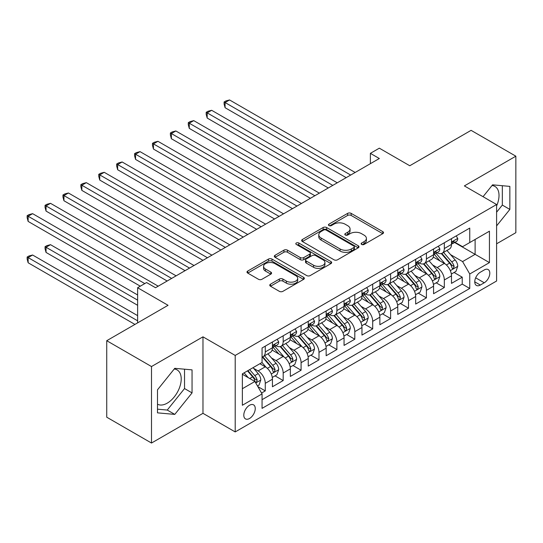<?xml version="1.0" encoding="UTF-8"?>
<svg xmlns="http://www.w3.org/2000/svg" width="543" height="543" viewBox="0 0 543 543"><rect width="100%" height="100%" fill="white"/><g stroke="black" fill="none" stroke-linecap="round" stroke-linejoin="round"><path stroke-width="0.81" d="M361.652 244.445A1.738 1.005 0 0 0 364.115 244.445L382.788 233.666A2.484 1.432 0 0 0 383.514 232.648A2.484 1.432 0 0 0 382.788 231.637L351.151 213.372A2.484 1.432 0 0 0 347.635 213.372L328.963 224.15A1.738 1.005 0 0 0 328.454 224.863A1.738 1.005 0 0 0 328.963 225.576A1.738 1.005 0 0 0 331.427 225.576L333.843 224.178A7.955 4.595 0 0 1 345.09 224.178L347.724 225.698A7.955 4.595 0 0 1 350.059 228.949A7.955 4.595 0 0 1 347.724 232.194L345.307 233.592A1.738 1.005 0 0 0 344.798 234.298A1.738 1.005 0 0 0 345.307 235.01A1.738 1.005 0 0 0 347.771 235.01L350.187 233.612A7.955 4.595 0 0 1 361.434 233.612L364.068 235.139A7.955 4.595 0 0 1 366.403 238.384A7.955 4.595 0 0 1 364.068 241.628L361.652 243.026A1.738 1.005 0 0 0 361.143 243.739A1.738 1.005 0 0 0 361.652 244.445L361.652 243.026M157.497 404.189A19.752 11.403 120 0 0 167.251 403.144A19.752 11.403 120 0 0 180.154 385.74A19.752 11.403 120 0 0 177.127 369.912A19.752 11.403 120 0 0 174.215 369.016M249.522 418.49A8.104 4.677 120 0 0 254.816 411.35A8.104 4.677 120 0 0 253.574 404.861A8.104 4.677 120 0 0 249.522 405.261A8.104 4.677 120 0 0 244.228 412.402A8.104 4.677 120 0 0 245.47 418.891A8.104 4.677 120 0 0 249.522 418.49M492.012 185.536A19.752 11.403 -60 0 1 494.931 186.432A19.752 11.403 -60 0 1 496.601 205.933M270.489 284.193A2.484 1.432 0 0 0 269.762 285.211A2.484 1.432 0 0 0 270.489 286.222L279.36 291.347A2.484 1.432 0 0 0 282.876 291.347L303.612 279.373A2.484 1.432 0 0 0 304.345 278.362A2.484 1.432 0 0 0 303.612 277.344L271.982 259.086A2.484 1.432 0 0 0 268.466 259.086L247.73 271.059A2.484 1.432 0 0 0 246.997 272.07A2.484 1.432 0 0 0 247.73 273.081L258.448 279.272A2.484 1.432 0 0 0 261.964 279.272L270.842 274.147A2.484 1.432 0 0 0 271.568 273.136A2.484 1.432 0 0 0 270.842 272.118L265.52 269.05A6.652 3.842 0 0 1 263.572 266.335A6.652 3.842 0 0 1 267.679 262.792A6.652 3.842 0 0 1 274.928 263.626L295.752 275.647A6.652 3.842 0 0 1 297.7 278.362A6.652 3.842 0 0 1 293.593 281.905A6.652 3.842 0 0 1 286.351 281.077L282.876 279.068A2.484 1.432 0 0 0 279.36 279.068L270.489 284.193L270.489 286.222M496.601 243.8L515.85 232.682L515.85 156.187L471.086 130.347L409.768 165.751L379.326 148.178L370.38 153.35L379.326 158.515L155.522 287.729L146.569 282.557L137.623 287.729L137.623 322.875M151.497 366.545L151.497 443.04L202.973 413.325L202.973 336.83L151.497 366.545L106.733 340.705L168.058 305.302L137.623 287.729M202.973 336.83L235.2 355.434L496.601 204.514L496.601 281.009L235.2 431.929L235.2 355.434M515.85 156.187L464.374 185.91L496.601 204.514M334.02 259.792A2.484 1.432 0 0 0 337.536 259.792L358.271 247.818A2.484 1.432 0 0 0 358.998 246.807A2.484 1.432 0 0 0 358.271 245.789L326.635 227.531A2.484 1.432 0 0 0 323.126 227.531L302.383 239.497A2.484 1.432 0 0 0 301.657 240.515A2.484 1.432 0 0 0 302.383 241.526L334.02 259.792M297.014 244.825A1.738 1.005 0 0 1 298.779 245.069L298.779 242.999L330.945 261.57A2.484 1.432 0 0 1 331.671 262.581A2.484 1.432 0 0 1 330.945 263.599L310.202 275.572A2.484 1.432 0 0 1 306.693 275.572L275.057 257.307L275.057 255.278A2.484 1.432 0 0 0 274.33 256.289A2.484 1.432 0 0 0 275.057 257.307M275.057 255.278L283.935 250.153A2.484 1.432 0 0 1 287.444 250.153L300.279 257.558A2.484 1.432 0 0 0 303.788 257.558L309.68 254.165A2.484 1.432 0 0 0 310.406 253.147A2.484 1.432 0 0 0 309.68 252.135L296.322 244.418A1.738 1.005 0 0 1 295.813 243.712A1.738 1.005 0 0 1 296.885 242.782A1.738 1.005 0 0 1 298.779 242.999M151.497 443.04L106.733 417.2L106.733 340.705M261.563 393.037L265.276 390.892L257.85 386.602M253.622 368.344L258.115 370.944A10.127 5.851 60 0 1 265.276 383.344L272.437 379.211L272.437 386.759L283.181 380.555L275.036 375.851M271.527 358.007L276.02 360.606A10.127 5.851 60 0 1 283.181 373.007L290.342 368.873L290.342 376.421L301.087 370.217L292.942 365.514M289.433 347.669L293.926 350.269A10.127 5.851 60 0 1 301.087 362.67L308.248 358.536L308.248 366.084L318.992 359.88L310.847 355.176M307.331 337.339L311.831 339.932A10.127 5.851 60 0 1 318.992 352.332L326.153 348.199L326.153 355.746L336.898 349.543L328.753 344.839M325.237 327.001L329.737 329.594A10.127 5.851 60 0 1 336.898 342.002L344.058 337.861L344.058 345.409L354.803 339.205L346.651 334.502M343.142 316.664L347.635 319.257A10.127 5.851 60 0 1 354.803 331.664L361.964 327.524L361.964 335.072L372.702 328.868L364.557 324.164M361.047 306.327L365.541 308.919A10.127 5.851 60 0 1 372.702 321.327L379.869 317.187L379.869 324.734L390.607 318.531L382.462 313.827M378.953 295.989L383.446 298.582A10.127 5.851 60 0 1 390.607 310.99L397.768 306.849L397.768 314.397L408.512 308.193L400.367 303.496M396.858 285.652L401.352 288.245A10.127 5.851 60 0 1 408.512 300.652L415.673 296.519L415.673 304.06L426.418 297.863L418.273 293.159M414.764 275.315L419.257 277.907A10.127 5.851 60 0 1 426.418 290.315L433.579 286.181L433.579 293.722L444.323 287.525L444.323 279.978A10.127 5.851 -120 0 0 437.163 267.57L432.662 264.977M436.178 282.822L444.323 287.525M272.437 379.211A10.127 5.851 -120 0 0 265.276 366.81L259.907 363.708M290.342 368.873A10.127 5.851 -120 0 0 283.181 356.473L272.111 350.079M308.248 358.536A10.127 5.851 -120 0 0 301.087 346.135L290.016 339.742M326.153 348.199A10.127 5.851 -120 0 0 318.992 335.798L307.922 329.404M344.058 337.861A10.127 5.851 -120 0 0 336.898 325.461L325.82 319.067M361.964 327.524A10.127 5.851 -120 0 0 354.803 315.123L343.726 308.729M379.869 317.187A10.127 5.851 -120 0 0 372.702 304.786L361.631 298.392M397.768 306.849A10.127 5.851 -120 0 0 390.607 294.449L379.537 288.055M415.673 296.519A10.127 5.851 -120 0 0 408.512 284.111L397.442 277.717M433.579 286.181A10.127 5.851 -120 0 0 426.418 273.774L415.347 267.38M484.247 269.952L480.311 272.226A7.846 4.534 120 0 0 475.179 279.143A7.846 4.534 120 0 0 476.387 285.428A7.846 4.534 120 0 0 480.311 285.041L484.247 282.767A7.846 4.534 120 0 0 489.379 275.851A7.846 4.534 120 0 0 488.171 269.559A7.846 4.534 120 0 0 484.247 269.952M242.361 388.72L254.891 381.485L262.059 393.892L262.059 408.363L469.749 288.455L469.749 273.984L462.582 261.577L450.568 254.64M262.059 393.892L242.361 405.261L242.361 373.835L262.059 362.466L262.059 347.995L469.749 228.087L469.749 242.558L489.44 231.182L489.44 262.608L469.749 273.984M275.925 345.667L276.02 345.721A10.127 5.851 60 0 0 281.084 346.224L288.245 342.083A10.127 5.851 -120 0 0 290.342 337.447L290.342 331.658M293.831 335.33L293.926 335.384A10.127 5.851 60 0 0 298.989 335.886L306.15 331.753A10.127 5.851 -120 0 0 308.248 327.11L308.248 321.327M311.736 324.992L311.831 325.047A10.127 5.851 60 0 0 316.895 325.549L324.056 321.415A10.127 5.851 -120 0 0 326.153 316.773L326.153 310.99M329.642 314.655L329.737 314.709A10.127 5.851 60 0 0 334.8 315.211L341.961 311.078A10.127 5.851 -120 0 0 344.058 306.442L344.058 300.652M347.547 304.318L347.635 304.372A10.127 5.851 60 0 0 352.706 304.874L359.866 300.741A10.127 5.851 -120 0 0 361.964 296.105L361.964 290.315M365.446 293.98L365.541 294.034A10.127 5.851 60 0 0 370.604 294.537L377.772 290.403A10.127 5.851 -120 0 0 379.869 285.767L379.869 279.978M383.351 283.643L383.446 283.697A10.127 5.851 60 0 0 388.51 284.199L395.671 280.066A10.127 5.851 -120 0 0 397.768 275.43L397.768 269.64M401.257 273.305L401.352 273.36A10.127 5.851 60 0 0 406.415 273.862L413.576 269.728A10.127 5.851 -120 0 0 415.673 265.093L415.673 259.303M419.162 262.968L419.257 263.022A10.127 5.851 60 0 0 424.321 263.525L431.481 259.391A10.127 5.851 -120 0 0 433.579 254.755L433.579 248.965M262.059 399.682L462.229 284.111L462.229 277.188L451.484 283.385L451.484 275.844A10.127 5.851 -120 0 0 444.323 263.436L433.246 257.043M437.067 252.631L437.163 252.685A10.127 5.851 -120 0 0 442.226 253.187A10.127 5.851 -120 0 0 444.323 248.551L444.323 242.762M442.226 253.187L449.387 249.054A10.127 5.851 -120 0 0 451.484 244.418L451.484 238.628M265.276 346.135L265.276 351.918A10.127 5.851 60 0 1 263.179 356.561A10.127 5.851 60 0 1 262.059 356.968M263.179 356.561L270.339 352.421A10.127 5.851 -120 0 0 272.437 347.785L272.437 341.995M283.181 335.798L283.181 341.588A10.127 5.851 60 0 1 281.084 346.224M301.087 325.461L301.087 331.25A10.127 5.851 60 0 1 298.989 335.886M318.992 315.123L318.992 320.913A10.127 5.851 60 0 1 316.895 325.549M336.898 304.786L336.898 310.576A10.127 5.851 60 0 1 334.8 315.211M354.803 294.449L354.803 300.238A10.127 5.851 60 0 1 352.706 304.874M372.702 284.111L372.702 289.901A10.127 5.851 60 0 1 370.604 294.537M390.607 273.774L390.607 279.564A10.127 5.851 60 0 1 388.51 284.199M408.512 263.436L408.512 269.226A10.127 5.851 60 0 1 406.415 273.862M426.418 253.099L426.418 258.889A10.127 5.851 60 0 1 424.321 263.525M426.418 290.315L426.418 297.863M408.512 300.652L408.512 308.193M390.607 310.99L390.607 318.531M372.702 321.327L372.702 328.868M354.803 331.664L354.803 339.205M336.898 342.002L336.898 349.543M318.992 352.332L318.992 359.88M301.087 362.67L301.087 370.217M283.181 373.007L283.181 380.555M265.276 383.344L265.276 390.892M254.891 381.485L242.361 374.249M462.582 261.577L475.118 254.341L475.118 239.456L489.44 231.182M454.613 242.504L489.44 262.608M454.973 242.293L462.582 246.692L469.749 242.558M202.973 413.325L235.2 431.929M370.38 153.35L370.38 163.687M454.077 272.484L462.229 277.188M462.229 284.111L469.749 288.455M496.601 225.902L509.85 209.422L509.85 186.385L492.576 184.837L483.046 196.688M157.497 412.85L174.771 414.397L192.052 392.901L192.052 369.864L174.771 368.324L157.497 389.813L157.497 412.85M496.601 212.204L502.329 205.078L502.329 185.713M502.329 205.078L509.85 209.422M157.497 409.184L167.251 410.053L184.532 388.557L184.532 369.192M184.532 388.557L192.052 392.901M167.251 410.053L174.771 414.397M362.351 244.689L364.068 243.698A7.955 4.595 0 0 0 366.403 240.454L366.403 238.384M350.059 228.949L350.059 231.013A7.955 4.595 0 0 1 347.724 234.264L346.006 235.255M382.754 233.687L351.151 215.442A2.484 1.432 0 0 0 347.635 215.442L329.662 225.82M358.237 247.839L326.635 229.594A2.484 1.432 0 0 0 323.126 229.594L302.417 241.547M353.88 247.513A1.738 1.005 0 0 0 354.389 246.807A1.738 1.005 0 0 0 353.88 246.094L326.112 230.062A1.738 1.005 0 0 0 323.648 230.062L321.103 231.535A7.955 4.595 0 0 0 318.775 234.78A7.955 4.595 0 0 0 321.103 238.031L340.081 248.986A7.955 4.595 0 0 0 351.328 248.986L353.88 247.513L353.88 249.583A1.738 1.005 0 0 0 354.389 248.87L354.389 246.807M318.775 234.78L318.775 236.85A7.955 4.595 0 0 0 321.103 240.094L321.103 238.031M353.88 249.583L351.328 251.056A7.955 4.595 0 0 1 340.081 251.056L321.103 240.094M275.091 257.328L283.935 252.224L283.935 250.153M310.406 253.147L310.406 255.217A2.484 1.432 0 0 1 309.68 256.228L303.788 259.629A2.484 1.432 0 0 1 300.279 259.629L287.444 252.224A2.484 1.432 0 0 0 283.935 252.224M298.779 245.069L330.911 263.62M313.589 265.249A6.652 3.842 0 0 0 320.832 266.077A6.652 3.842 0 0 0 324.938 262.534A6.652 3.842 0 0 0 322.99 259.819L315.653 255.583A2.484 1.432 0 0 0 312.137 255.583L306.252 258.984A2.484 1.432 0 0 0 305.526 259.995A2.484 1.432 0 0 0 306.252 261.013L313.589 265.249L313.589 267.312A6.652 3.842 0 0 0 320.832 268.147A6.652 3.842 0 0 0 324.938 264.597L324.938 262.534M305.526 259.995L305.526 262.065A2.484 1.432 0 0 0 306.252 263.077L306.252 261.013M313.589 267.312L306.252 263.077M297.7 278.362L297.7 280.426A6.652 3.842 0 0 1 293.593 283.975A6.652 3.842 0 0 1 286.351 283.141L282.876 281.138A2.484 1.432 0 0 0 279.36 281.138L270.523 286.242M263.572 266.335L263.572 268.405A6.652 3.842 0 0 0 265.52 271.12L265.52 269.05M270.808 274.167L265.52 271.12M303.585 279.394L271.982 261.149A2.484 1.432 0 0 0 268.466 261.149L247.764 273.102M451.335 274.066L455.957 271.398L457.749 266.226A6.713 3.876 -120 0 0 455.136 259.927L446.957 250.459M445.314 264.095L435.968 253.269M440 260.939L434.57 254.66A16.08 9.285 -120 0 0 434.074 254.097M225.08 149.06L310.399 198.317M441.31 253.554L449.584 263.131A6.713 3.876 60 0 1 451.98 267.753L452.468 268.547L453.371 268.425L454.124 266.511A6.713 3.876 -120 0 0 451.735 261.889L443.556 252.42M441.798 253.398L450.69 263.688A3.421 1.975 60 0 1 451.552 265.025L454.124 266.511M456.229 235.886L457.749 238.526A6.713 3.876 60 0 1 456.358 241.492L452.957 243.454A6.713 3.876 -120 0 0 454.124 241.913L453.989 241.316M350.683 175.056L225.08 102.539L229.56 99.96L355.156 172.47M451.708 243.773L451.735 243.773A6.713 3.876 -120 0 0 452.957 243.454M453.262 241.411L454.124 241.913C453.704 240.902 452.991 241.316 451.98 243.149A6.713 3.876 60 0 1 451.484 244.106M346.203 177.642L225.08 107.711L225.08 102.539L224.096 101.975L225.888 100.937L229.56 99.96M225.08 107.711L224.096 104.039L224.096 101.975M433.429 284.403L438.058 281.736L439.844 276.563A6.713 3.876 -120 0 0 437.23 270.265L429.051 260.796M427.416 274.425L418.062 263.606M422.094 271.276L416.664 264.991A16.08 9.285 -120 0 0 416.169 264.434M207.182 159.398L292.494 208.648L171.371 138.723L171.371 133.551L175.844 130.965L301.446 203.482M423.404 263.891L431.685 273.468A6.713 3.876 60 0 1 434.074 278.091L434.563 278.885L435.466 278.756L436.226 276.849A6.713 3.876 -120 0 0 433.83 272.226L425.651 262.758M423.893 263.735L432.785 274.025A3.421 1.975 60 0 1 433.647 275.362L436.226 276.849M415.524 294.74L420.153 292.073L421.938 286.901A6.713 3.876 -120 0 0 419.325 280.602L411.146 271.133M409.51 284.763L400.157 273.944M404.189 281.613L398.759 275.328A16.08 9.285 -120 0 0 398.263 274.772M189.276 169.735L274.588 218.985L153.465 149.06L153.465 143.888L157.938 141.302L283.541 213.82M405.506 274.229L413.78 283.806A6.713 3.876 60 0 1 416.169 288.428L416.657 289.222L417.567 289.093L418.32 287.186A6.713 3.876 -120 0 0 415.924 282.564L407.745 273.095M405.988 274.072L414.879 284.362A3.421 1.975 60 0 1 415.741 285.699L418.32 287.186M397.619 305.078L402.248 302.41L404.04 297.238A6.713 3.876 -120 0 0 401.426 290.939L393.241 281.464M391.605 295.1L382.252 284.281M386.283 291.951L380.86 285.666A16.08 9.285 -120 0 0 380.358 285.109M171.371 180.072L256.683 229.322L135.56 159.398L135.56 154.226L140.04 151.64L265.636 224.157M387.6 284.566L395.874 294.143A6.713 3.876 60 0 1 398.263 298.765L398.752 299.56L399.662 299.431L400.415 297.523A6.713 3.876 -120 0 0 398.019 292.901L389.84 283.432M388.082 284.41L396.974 294.7A3.421 1.975 60 0 1 397.836 296.037L400.415 297.523M379.713 315.415L384.342 312.748L386.134 307.576A6.713 3.876 -120 0 0 383.521 301.277L375.335 291.801M373.699 305.438L364.353 294.618M368.378 302.288L362.955 296.003A16.08 9.285 -120 0 0 362.452 295.446M153.465 190.41L238.777 239.66L117.655 169.735L117.655 164.563L122.134 161.977L247.73 234.495M369.695 294.903L377.969 304.48A6.713 3.876 60 0 1 380.358 309.103L380.847 309.897L381.756 309.768L382.51 307.861A6.713 3.876 -120 0 0 380.12 303.238L371.935 293.77M370.183 294.74L379.075 305.037A3.421 1.975 60 0 1 379.93 306.374L382.51 307.861M438.323 246.223L439.844 248.864A6.713 3.876 60 0 1 438.459 251.83L435.052 253.791A6.713 3.876 -120 0 0 436.226 252.251L436.083 251.653M332.778 185.394L207.182 112.876L211.655 110.297L337.251 182.808M433.803 254.11L433.83 254.11A6.713 3.876 -120 0 0 435.052 253.791M435.357 251.748L436.226 252.251C435.798 251.239 435.086 251.653 434.074 253.486A6.713 3.876 60 0 1 433.579 254.443M328.305 187.98L207.182 118.048L207.182 112.876L206.191 112.313L207.983 111.274L211.655 110.297M207.182 118.048L206.191 114.376L206.191 112.313M420.418 256.561L421.938 259.201A6.713 3.876 60 0 1 420.553 262.167L417.153 264.129A6.713 3.876 -120 0 0 418.32 262.588L418.178 261.991M314.872 195.731L189.276 123.213L193.749 120.634L319.352 193.145M415.897 264.448L415.924 264.448A6.713 3.876 -120 0 0 417.153 264.129M417.452 262.086L418.32 262.588C417.9 261.577 417.18 261.991 416.169 263.823A6.713 3.876 60 0 1 415.673 264.78M310.399 198.31L189.276 128.386L189.276 123.213L188.292 122.65L190.077 121.612L193.749 120.634M189.276 128.386L188.292 124.714L188.292 122.65M402.512 266.898L404.04 269.538A6.713 3.876 60 0 1 402.648 272.505L399.248 274.466A6.713 3.876 -120 0 0 400.415 272.925L400.272 272.328M296.967 206.069L170.387 132.981L172.179 131.949L175.844 130.965M397.992 274.785L398.019 274.785A6.713 3.876 -120 0 0 399.248 274.466M399.546 272.423L400.415 272.925C399.994 271.914 399.275 272.328 398.263 274.161A6.713 3.876 60 0 1 397.768 275.118M171.371 138.723L170.387 135.051L170.387 132.981M384.614 277.235L386.134 279.869A6.713 3.876 60 0 1 384.743 282.842L381.342 284.803A6.713 3.876 -120 0 0 382.51 283.263L382.367 282.665M279.061 216.406L152.481 143.318L154.273 142.286L157.938 141.302M380.093 285.123L380.12 285.123A6.713 3.876 -120 0 0 381.342 284.803M381.641 282.76L382.51 283.263C382.089 282.251 381.369 282.665 380.358 284.498A6.713 3.876 60 0 1 379.869 285.455M153.465 149.06L152.481 145.388L152.481 143.318M361.814 325.752L366.437 323.085L368.229 317.913A6.713 3.876 -120 0 0 365.615 311.614L357.437 302.139M355.794 315.775L346.448 304.949M350.473 312.625L345.049 306.34A16.08 9.285 -120 0 0 344.547 305.784M135.56 200.74L220.872 249.997L99.749 180.066L99.749 174.9L104.229 172.314L229.825 244.832M351.789 305.234L360.063 314.818A6.713 3.876 60 0 1 362.459 319.44L362.948 320.234L363.851 320.105L364.604 318.198A6.713 3.876 -120 0 0 362.215 313.576L354.029 304.107M352.278 305.078L361.17 315.374A3.421 1.975 60 0 1 362.032 316.712L364.604 318.198M366.708 287.573L368.229 290.206A6.713 3.876 60 0 1 366.837 293.179L363.437 295.141A6.713 3.876 -120 0 0 364.604 293.593L364.462 293.003M261.163 226.743L134.576 153.655L136.368 152.624L140.04 151.64M362.188 295.453L362.215 295.453A6.713 3.876 -120 0 0 363.437 295.141M363.742 293.098L364.604 293.593C364.183 292.589 363.464 292.996 362.459 294.835A6.713 3.876 60 0 1 361.964 295.792M135.56 159.398L134.576 155.726L134.576 153.655M343.909 336.09L348.531 333.416L350.323 328.25A6.713 3.876 -120 0 0 347.71 321.951L339.531 312.476M337.889 326.112L328.542 315.286M332.567 322.963L327.144 316.678A16.08 9.285 -120 0 0 326.648 316.121M117.655 211.078L202.973 260.335L81.85 190.403L81.85 185.238L86.323 182.652L211.926 255.169M333.884 315.571L342.158 325.155A6.713 3.876 60 0 1 344.554 329.777L345.043 330.572L345.945 330.443L346.699 328.535A6.713 3.876 -120 0 0 344.31 323.913L336.131 314.445M334.373 315.415L343.264 325.712A3.421 1.975 60 0 1 344.126 327.049L346.699 328.535M348.803 297.91L350.323 300.544A6.713 3.876 60 0 1 348.932 303.517L345.531 305.478A6.713 3.876 -120 0 0 346.699 303.931L346.556 303.34M243.257 237.081L116.67 163.993L118.462 162.961L122.134 161.977M344.282 305.79L344.31 305.79A6.713 3.876 -120 0 0 345.531 305.478M345.837 303.435L346.699 303.931C346.278 302.919 345.565 303.333 344.554 305.173A6.713 3.876 60 0 1 344.058 306.13M117.655 169.735L116.67 166.063L116.67 163.993M326.004 346.427L330.626 343.753L332.418 338.588A6.713 3.876 -120 0 0 329.805 332.289L321.626 322.813M319.983 336.45L310.637 325.624M314.668 333.3L309.238 327.015A16.08 9.285 -120 0 0 308.743 326.458M99.749 221.415L185.068 270.672L63.945 200.74L63.945 195.575L68.418 192.989L194.021 265.507M315.978 325.909L324.252 335.493A6.713 3.876 60 0 1 326.648 340.115L327.137 340.909L328.04 340.78L328.793 338.873A6.713 3.876 -120 0 0 326.404 334.25L318.225 324.782M316.467 325.752L325.359 336.049A3.421 1.975 60 0 1 326.221 337.386L328.793 338.873M330.897 308.248L332.418 310.881A6.713 3.876 60 0 1 331.033 313.854L327.626 315.816A6.713 3.876 -120 0 0 328.793 314.268L328.658 313.678M225.352 247.411L98.765 174.33L100.557 173.298L104.229 172.314M326.377 316.128L326.404 316.128A6.713 3.876 -120 0 0 327.626 315.816M327.931 313.773L328.793 314.268C328.372 313.257 327.66 313.671 326.648 315.51A6.713 3.876 60 0 1 326.153 316.467M99.749 180.066L98.765 176.4L98.765 174.33M308.098 356.765L312.727 354.09L314.512 348.925A6.713 3.876 -120 0 0 311.899 342.626L303.72 333.151M302.084 346.787L292.731 335.961M296.763 343.638L291.333 337.352A16.08 9.285 -120 0 0 290.838 336.796M81.85 231.752L167.163 281.009L46.04 211.078L46.04 205.912L50.513 203.326L176.115 275.844M298.08 336.246L306.354 345.83A6.713 3.876 60 0 1 308.743 350.452L309.232 351.246L310.141 351.117L310.895 349.21A6.713 3.876 -120 0 0 308.499 344.588L300.32 335.119M298.562 336.09L307.453 346.386A3.421 1.975 60 0 1 308.315 347.724L310.895 349.21M312.992 318.585L314.512 321.218A6.713 3.876 60 0 1 313.128 324.191L309.72 326.153A6.713 3.876 -120 0 0 310.895 324.605L310.752 324.015M207.446 257.749L80.866 184.668L82.651 183.636L86.323 182.652M308.472 326.465L308.499 326.465A6.713 3.876 -120 0 0 309.72 326.153M310.026 324.11L310.895 324.605C310.467 323.594 309.754 324.008 308.743 325.848A6.713 3.876 60 0 1 308.248 326.805M81.85 190.403L80.866 186.738L80.866 184.668M290.193 367.102L294.822 364.428L296.607 359.262A6.713 3.876 -120 0 0 294.001 352.964L285.815 343.488M284.179 357.124L274.826 346.298M278.858 353.975L273.428 347.69A16.08 9.285 -120 0 0 272.932 347.133M63.945 242.09L140.304 286.181L28.134 221.415L28.134 216.25L32.614 213.664L158.21 286.181M280.174 346.583L288.448 356.167A6.713 3.876 60 0 1 290.838 360.79L291.326 361.584L292.236 361.455L292.989 359.547A6.713 3.876 -120 0 0 290.593 354.925L282.414 345.457M280.656 346.427L289.548 356.724A3.421 1.975 60 0 1 290.41 358.061L292.989 359.547M295.087 328.922L296.607 331.556A6.713 3.876 60 0 1 295.222 334.529L291.822 336.49A6.713 3.876 -120 0 0 292.989 334.943L292.847 334.352M189.541 268.086L62.961 195.005L64.746 193.973L68.418 192.989M290.566 336.803L290.593 336.803A6.713 3.876 -120 0 0 291.822 336.49M292.12 334.447L292.989 334.943C292.568 333.931 291.849 334.345 290.838 336.185A6.713 3.876 60 0 1 290.342 337.142M63.945 200.74L62.961 197.075L62.961 195.005M272.287 377.439L276.916 374.765L278.708 369.6A6.713 3.876 -120 0 0 276.095 363.294L267.909 353.826M266.274 367.462L261.991 362.5M260.952 364.312L260.26 363.505M137.623 294.964L50.513 244.676L46.04 247.262L46.04 252.427L137.623 305.302M262.269 356.921L270.543 366.505A6.713 3.876 60 0 1 272.932 371.127L273.421 371.921L274.33 371.792L275.084 369.885A6.713 3.876 -120 0 0 272.688 365.263L264.509 355.787M262.758 356.765L271.643 367.061A3.421 1.975 60 0 1 272.505 368.398L275.084 369.885M46.04 252.427L45.055 248.762L45.055 246.692L137.623 300.136M45.055 246.692L46.847 245.66L50.513 244.676M277.188 339.26L278.708 341.893A6.713 3.876 60 0 1 277.317 344.866L273.916 346.828A6.713 3.876 -120 0 0 275.084 345.28L274.941 344.683M171.636 278.423L45.055 205.342L46.847 204.311L50.513 203.326M272.661 347.14L272.688 347.14A6.713 3.876 -120 0 0 273.916 346.828M274.215 344.785L275.084 345.28C274.663 344.269 273.944 344.683 272.932 346.522A6.713 3.876 60 0 1 272.437 347.479M46.04 211.078L45.055 207.412L45.055 205.342M257.491 385.985L259.011 385.102L260.803 379.937A6.713 3.876 -120 0 0 258.19 373.632L253.038 367.672M248.232 377.636L244.085 372.837M243.047 374.65L242.361 373.849M137.623 315.639L32.614 255.013L28.134 257.599L28.134 262.764L134.935 324.422M247.486 370.876L252.638 376.842A6.713 3.876 60 0 1 255.034 381.464L255.515 382.258L256.425 382.129L257.178 380.222A6.713 3.876 -120 0 0 254.789 375.6L249.637 369.634M247.9 370.638L253.744 377.399A3.421 1.975 60 0 1 254.606 378.736L257.178 380.222M28.134 262.764L27.15 259.092L27.15 257.029L137.623 320.804M27.15 257.029L28.942 255.997L32.614 255.013M144.784 283.595L27.15 215.68L28.942 214.648L32.614 213.664M28.134 221.415L27.15 217.75L27.15 215.68M258.115 370.944L265.276 366.81M276.02 360.606L283.181 356.473M293.926 350.269L301.087 346.135M311.831 339.932L318.992 335.798M329.737 329.594L336.898 325.461M347.635 319.257L354.803 315.123M365.541 308.919L372.702 304.786M383.446 298.582L390.607 294.449M401.352 288.245L408.512 284.111M419.257 277.907L426.418 273.774M437.163 267.57L444.323 263.436M444.323 248.551L451.484 244.418M265.276 351.918L272.437 347.785M283.181 341.588L290.342 337.447M301.087 331.25L308.248 327.11M318.992 320.913L326.153 316.773M336.898 310.576L344.058 306.442M354.803 300.238L361.964 296.105M372.702 289.901L379.869 285.767M390.607 279.564L397.768 275.43M408.512 269.226L415.673 265.093M426.418 258.889L433.579 254.755M444.323 279.978L451.484 275.844M475.661 277.812L484.247 282.767M474.758 281.837L480.311 285.041M364.068 243.698L364.068 241.628M345.307 235.01L345.307 233.592M347.724 234.264L347.724 232.194M328.963 225.576L328.963 224.15M347.635 215.442L347.635 213.372M351.151 215.442L351.151 213.372M382.788 233.666L382.788 231.637M302.383 241.526L302.383 239.497M323.126 229.594L323.126 227.531M326.635 229.594L326.635 227.531M358.271 247.818L358.271 245.789M340.081 251.056L340.081 248.986M351.328 251.056L351.328 248.986M287.444 252.224L287.444 250.153M300.279 259.629L300.279 257.558M303.788 259.629L303.788 257.558M309.68 256.228L309.68 254.165M330.945 263.599L330.945 261.57M279.36 281.138L279.36 279.068M282.876 281.138L282.876 279.068M286.351 283.141L286.351 281.077M270.842 274.147L270.842 272.118M247.73 273.081L247.73 271.059M268.466 261.149L268.466 259.086M271.982 261.149L271.982 259.086M303.612 279.373L303.612 277.344M450.31 270.624L457.708 266.355M451.735 261.889L455.136 259.927M446.387 264.977L449.584 263.131M457.708 238.445L451.484 242.042M432.404 280.962L439.803 276.692M433.83 272.226L437.23 270.265M428.481 275.315L431.685 273.468M414.499 291.299L421.897 287.03M415.924 282.564L419.325 280.602M410.576 285.652L413.78 283.806M396.594 301.636L403.992 297.367M398.019 292.901L401.426 290.939M392.67 295.989L395.874 294.143M378.695 311.974L386.087 307.705M380.12 303.238L383.521 301.277M374.772 306.327L377.969 304.48M439.803 248.782L433.579 252.38M421.897 259.12L415.673 262.71M403.992 269.457L397.768 273.048M386.087 279.794L379.869 283.385M360.79 322.311L368.181 318.042M362.215 313.576L365.615 311.614M356.866 316.664L360.063 314.818M368.181 290.132L361.964 293.722M342.884 332.649L350.283 328.379M344.31 323.913L347.71 321.951M338.961 327.001L342.158 325.155M350.283 300.469L344.058 304.06M324.979 342.986L332.377 338.717M326.404 334.25L329.805 332.289M321.056 337.339L324.252 335.493M332.377 310.806L326.153 314.397M307.073 353.323L314.472 349.054M308.499 344.588L311.899 342.626M303.15 347.676L306.354 345.83M314.472 321.144L308.248 324.734M289.168 363.661L296.566 359.391M290.593 354.925L294.001 352.964M285.245 358.013L288.448 356.167M296.566 331.481L290.342 335.072M271.269 373.998L278.661 369.729M272.688 365.263L276.095 363.294M267.339 368.351L270.543 366.505M278.661 341.818L272.437 345.409M255.746 382.958L260.755 380.066M254.789 375.6L258.19 373.632M249.739 378.512L252.638 376.842"/></g></svg>
